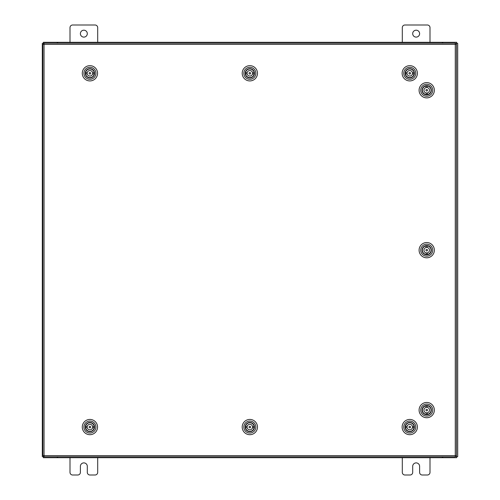 <?xml version="1.0" encoding="UTF-8"?>
<svg xmlns="http://www.w3.org/2000/svg" width="500" height="500" viewBox="0 0 500 500"><rect width="100%" height="100%" fill="white"/><g stroke="black" fill="none" stroke-linecap="round" stroke-linejoin="round"><path stroke-width="0.75" d="M412.694 33.656A3.462 3.462 0 0 0 416.156 37.113A3.462 3.462 0 0 0 419.613 33.656A3.462 3.462 0 0 0 416.156 30.194A3.462 3.462 0 0 0 412.694 33.656M430 42.306L430 27.631A2.631 2.631 0 0 0 427.369 25L404.938 25A2.631 2.631 0 0 0 402.306 27.631L402.306 42.306M402.306 457.694L402.306 472.369A2.631 2.631 0 0 0 404.938 475L410.062 475A2.631 2.631 0 0 0 412.694 472.369L412.694 466.344A3.462 3.462 0 0 1 416.156 462.887A3.462 3.462 0 0 1 419.613 466.344L419.613 472.369A2.631 2.631 0 0 0 422.244 475L427.369 475A2.631 2.631 0 0 0 430 472.369L430 457.694M80.388 33.656A3.462 3.462 0 0 0 83.844 37.113A3.462 3.462 0 0 0 87.306 33.656A3.462 3.462 0 0 0 83.844 30.194A3.462 3.462 0 0 0 80.388 33.656M97.694 42.306L97.694 27.631A2.631 2.631 0 0 0 95.062 25L72.631 25A2.631 2.631 0 0 0 70 27.631L70 42.306M70 457.694L70 472.369A2.631 2.631 0 0 0 72.631 475L77.756 475A2.631 2.631 0 0 0 80.388 472.369L80.388 466.344A3.462 3.462 0 0 1 83.844 462.887A3.462 3.462 0 0 1 87.306 466.344L87.306 472.369A2.631 2.631 0 0 0 89.938 475L95.062 475A2.631 2.631 0 0 0 97.694 472.369L97.694 457.694M455.275 44.387L456.488 44.406L456.488 455.594L455.275 455.613L455.256 456.825L44.062 456.825L44.05 455.613L42.838 455.594L42.838 44.406L44.05 44.387L44.062 43.175L455.256 43.175L455.275 44.387L44.05 44.387L44.05 455.613L455.275 455.613L455.275 44.387M455.262 456.656L457.694 456.656L457.694 43.344L455.262 43.344M44.062 43.344L42.306 43.344L42.306 456.656L44.062 456.656M442.8 456.825L442.8 457.694L456.656 457.694L456.656 456.656M57.2 456.825L57.2 457.694L43.344 457.694L43.344 456.656M442.281 456.825L442.281 457.694L442.8 457.694M442.281 457.694L57.719 457.694L57.719 456.825M57.2 457.694L57.719 457.694M57.2 43.175L57.2 42.306L43.344 42.306L43.344 43.344M442.8 43.175L442.8 42.306L456.656 42.306L456.656 43.344M57.719 43.175L57.719 42.306L57.2 42.306M57.719 42.306L442.281 42.306L442.281 43.175M442.8 42.306L442.281 42.306M406.381 423.888A4.631 4.631 0 0 1 412.931 423.688A4.631 4.631 0 0 1 413.131 430.238A4.631 4.631 0 0 1 406.581 430.438A4.631 4.631 0 0 1 406.381 423.888M412.463 430.444L412.931 430.05A4.363 4.363 0 0 0 412.75 423.888A4.363 4.363 0 0 0 406.581 424.075L407.05 423.675M405.394 422.95A5.994 5.994 0 0 0 405.65 431.425A5.994 5.994 0 0 0 414.125 431.175A5.994 5.994 0 0 0 413.869 422.694A5.994 5.994 0 0 0 405.394 422.95M415.312 432.294A7.631 7.631 0 0 1 404.525 432.619A7.631 7.631 0 0 1 404.2 421.831A7.631 7.631 0 0 1 414.988 421.506A7.631 7.631 0 0 1 415.312 432.294M406.219 424.562L406.581 424.075A4.363 4.363 0 0 0 406.769 430.238A4.363 4.363 0 0 0 412.931 430.05L413.3 429.556M412.256 423.519L413.162 424.338M406.375 429.769L407.262 430.606M410.55 427.069A0.787 0.787 0 0 0 409.762 426.275A0.787 0.787 0 0 0 408.969 427.056A0.787 0.787 0 0 0 409.75 427.85A0.787 0.787 0 0 0 410.55 427.069M412.456 427.688A2.769 2.769 0 0 0 409.781 424.294A2.769 2.769 0 0 0 407.062 426.438L405.469 426.419A4.331 4.331 0 0 0 405.462 427.619L407.05 427.638A2.769 2.769 0 0 0 412.456 427.688L414.044 427.7A4.331 4.331 0 0 1 405.462 427.619M407.062 426.438A2.769 2.769 0 0 0 407.05 427.638M414.044 427.7A4.331 4.331 0 0 0 414.056 426.506L412.469 426.488M405.469 426.419A4.331 4.331 0 0 1 414.056 426.506M423.713 413.619A4.631 4.631 0 0 1 423.2 407.081A4.631 4.631 0 0 1 429.738 406.575A4.631 4.631 0 0 1 430.244 413.106A4.631 4.631 0 0 1 423.713 413.619M429.975 407.231L429.556 406.781A4.363 4.363 0 0 0 423.413 407.262A4.363 4.363 0 0 0 423.888 413.413L423.469 412.962M422.825 414.65A5.994 5.994 0 0 0 431.281 413.994A5.994 5.994 0 0 0 430.625 405.538A5.994 5.994 0 0 0 422.169 406.2A5.994 5.994 0 0 0 422.825 414.65M431.688 404.3A7.631 7.631 0 0 1 432.519 415.056A7.631 7.631 0 0 1 421.763 415.894A7.631 7.631 0 0 1 420.925 405.131A7.631 7.631 0 0 1 431.688 404.3M424.394 413.75L423.888 413.413A4.363 4.363 0 0 0 430.037 412.931A4.363 4.363 0 0 0 429.556 406.781L429.05 406.438M423.069 407.769L423.862 406.844M429.588 413.35L430.381 412.425M426.694 409.306A0.787 0.787 0 0 0 425.938 410.125A0.787 0.787 0 0 0 426.756 410.887A0.787 0.787 0 0 0 427.512 410.069A0.787 0.787 0 0 0 426.694 409.306M427.219 407.369A2.769 2.769 0 0 0 423.956 410.2A2.769 2.769 0 0 0 426.225 412.819L426.287 414.406A4.331 4.331 0 0 0 427.488 414.363L427.425 412.775A2.769 2.769 0 0 0 427.219 407.369L427.163 405.788A4.331 4.331 0 0 1 427.488 414.363M426.225 412.819A2.769 2.769 0 0 0 427.425 412.775M427.163 405.788A4.331 4.331 0 0 0 425.962 405.831L426.019 407.419M426.287 414.406A4.331 4.331 0 0 1 425.962 405.831M423.713 253.694A4.631 4.631 0 0 1 423.2 247.162A4.631 4.631 0 0 1 429.738 246.65A4.631 4.631 0 0 1 430.244 253.188A4.631 4.631 0 0 1 423.713 253.694M429.975 247.312L429.556 246.863A4.363 4.363 0 0 0 423.413 247.338A4.363 4.363 0 0 0 423.888 253.487L423.469 253.038M422.825 254.731A5.994 5.994 0 0 0 431.281 254.069A5.994 5.994 0 0 0 430.625 245.619A5.994 5.994 0 0 0 422.169 246.275A5.994 5.994 0 0 0 422.825 254.731M431.688 244.375A7.631 7.631 0 0 1 432.519 255.138A7.631 7.631 0 0 1 421.763 255.969A7.631 7.631 0 0 1 420.925 245.212A7.631 7.631 0 0 1 431.688 244.375M424.394 253.831L423.888 253.487A4.363 4.363 0 0 0 430.037 253.006A4.363 4.363 0 0 0 429.556 246.863L429.05 246.519M423.069 247.844L423.862 246.919M429.606 253.444L430.381 252.5M426.694 249.387A0.787 0.787 0 0 0 425.938 250.2A0.787 0.787 0 0 0 426.756 250.963A0.787 0.787 0 0 0 427.512 250.144A0.787 0.787 0 0 0 426.694 249.387M427.219 247.45A2.769 2.769 0 0 0 423.956 250.275A2.769 2.769 0 0 0 426.225 252.9L426.287 254.488A4.331 4.331 0 0 0 427.488 254.438L427.425 252.85A2.769 2.769 0 0 0 427.219 247.45L427.163 245.863A4.331 4.331 0 0 1 427.488 254.438M426.225 252.9A2.769 2.769 0 0 0 427.425 252.85M427.163 245.863A4.331 4.331 0 0 0 425.962 245.906L426.019 247.494M426.287 254.488A4.331 4.331 0 0 1 425.962 245.906M423.713 93.769A4.631 4.631 0 0 1 423.2 87.238A4.631 4.631 0 0 1 429.738 86.731A4.631 4.631 0 0 1 430.244 93.263A4.631 4.631 0 0 1 423.713 93.769M429.975 87.387L429.556 86.938A4.363 4.363 0 0 0 423.413 87.413A4.363 4.363 0 0 0 423.888 93.562L423.469 93.112M422.825 94.806A5.994 5.994 0 0 0 431.281 94.15A5.994 5.994 0 0 0 430.625 85.694A5.994 5.994 0 0 0 422.169 86.35A5.994 5.994 0 0 0 422.825 94.806M431.688 84.45A7.631 7.631 0 0 1 432.519 95.213A7.631 7.631 0 0 1 421.763 96.05A7.631 7.631 0 0 1 420.925 85.288A7.631 7.631 0 0 1 431.688 84.45M424.394 93.906L423.888 93.562A4.363 4.363 0 0 0 430.037 93.088A4.363 4.363 0 0 0 429.556 86.938L429.05 86.594M423.069 87.925L423.862 87M429.588 93.5L430.381 92.575M426.694 89.462A0.787 0.787 0 0 0 425.938 90.281A0.787 0.787 0 0 0 426.756 91.037A0.787 0.787 0 0 0 427.512 90.219A0.787 0.787 0 0 0 426.694 89.462M427.219 87.525A2.769 2.769 0 0 0 423.956 90.356A2.769 2.769 0 0 0 426.225 92.975L426.287 94.562A4.331 4.331 0 0 0 427.488 94.519L427.425 92.931A2.769 2.769 0 0 0 427.219 87.525L427.163 85.938A4.331 4.331 0 0 1 427.488 94.519M426.225 92.975A2.769 2.769 0 0 0 427.425 92.931M427.163 85.938A4.331 4.331 0 0 0 425.962 85.981L426.019 87.569M426.287 94.562A4.331 4.331 0 0 1 425.962 85.981M246.462 423.888A4.631 4.631 0 0 1 253.012 423.688A4.631 4.631 0 0 1 253.206 430.238A4.631 4.631 0 0 1 246.656 430.438A4.631 4.631 0 0 1 246.462 423.888M252.544 430.444L253.012 430.05A4.363 4.363 0 0 0 252.825 423.888A4.363 4.363 0 0 0 246.663 424.075L247.131 423.675M245.469 422.95A5.994 5.994 0 0 0 245.725 431.425A5.994 5.994 0 0 0 254.2 431.175A5.994 5.994 0 0 0 253.944 422.694A5.994 5.994 0 0 0 245.469 422.95M255.394 432.294A7.631 7.631 0 0 1 244.606 432.619A7.631 7.631 0 0 1 244.275 421.831A7.631 7.631 0 0 1 255.069 421.506A7.631 7.631 0 0 1 255.394 432.294M246.294 424.562L246.663 424.075A4.363 4.363 0 0 0 246.844 430.238A4.363 4.363 0 0 0 253.012 430.05L253.375 429.556M252.331 423.519L253.219 424.356M246.431 429.787L247.338 430.606M250.625 427.069A0.787 0.787 0 0 0 249.844 426.275A0.787 0.787 0 0 0 249.044 427.056A0.787 0.787 0 0 0 249.825 427.85A0.787 0.787 0 0 0 250.625 427.069M252.531 427.688A2.769 2.769 0 0 0 249.862 424.294A2.769 2.769 0 0 0 247.138 426.438L245.55 426.419A4.331 4.331 0 0 0 245.538 427.619L247.125 427.638A2.769 2.769 0 0 0 252.531 427.688L254.119 427.7A4.331 4.331 0 0 1 245.538 427.619M247.138 426.438A2.769 2.769 0 0 0 247.125 427.638M254.119 427.7A4.331 4.331 0 0 0 254.131 426.506L252.544 426.488M245.55 426.419A4.331 4.331 0 0 1 254.131 426.506M86.538 423.888A4.631 4.631 0 0 1 93.088 423.688A4.631 4.631 0 0 1 93.287 430.238A4.631 4.631 0 0 1 86.737 430.438A4.631 4.631 0 0 1 86.538 423.888M92.619 430.444L93.088 430.05A4.363 4.363 0 0 0 92.9 423.888A4.363 4.363 0 0 0 86.737 424.075L87.206 423.675M85.544 422.95A5.994 5.994 0 0 0 85.8 431.425A5.994 5.994 0 0 0 94.275 431.175A5.994 5.994 0 0 0 94.025 422.694A5.994 5.994 0 0 0 85.544 422.95M95.469 432.294A7.631 7.631 0 0 1 84.681 432.619A7.631 7.631 0 0 1 84.356 421.831A7.631 7.631 0 0 1 95.144 421.506A7.631 7.631 0 0 1 95.469 432.294M86.369 424.562L86.737 424.075A4.363 4.363 0 0 0 86.925 430.238A4.363 4.363 0 0 0 93.088 430.05L93.456 429.556M92.406 423.519L93.294 424.356M86.525 429.769L87.413 430.606M90.7 427.069A0.787 0.787 0 0 0 89.919 426.275A0.787 0.787 0 0 0 89.125 427.056A0.787 0.787 0 0 0 89.906 427.85A0.787 0.787 0 0 0 90.7 427.069M92.606 427.688A2.769 2.769 0 0 0 89.938 424.294A2.769 2.769 0 0 0 87.212 426.438L85.625 426.419A4.331 4.331 0 0 0 85.612 427.619L87.2 427.638A2.769 2.769 0 0 0 92.606 427.688L94.2 427.7A4.331 4.331 0 0 1 85.612 427.619M87.212 426.438A2.769 2.769 0 0 0 87.2 427.638M94.2 427.7A4.331 4.331 0 0 0 94.206 426.506L92.619 426.488M85.625 426.419A4.331 4.331 0 0 1 94.206 426.506M406.381 70.119A4.631 4.631 0 0 1 412.931 69.919A4.631 4.631 0 0 1 413.131 76.469A4.631 4.631 0 0 1 406.581 76.669A4.631 4.631 0 0 1 406.381 70.119M412.481 76.694L412.931 76.281A4.363 4.363 0 0 0 412.75 70.119A4.363 4.363 0 0 0 406.581 70.306L407.05 69.906M405.394 69.181A5.994 5.994 0 0 0 405.65 77.656A5.994 5.994 0 0 0 414.125 77.4A5.994 5.994 0 0 0 413.869 68.925A5.994 5.994 0 0 0 405.394 69.181M415.312 78.525A7.631 7.631 0 0 1 404.525 78.85A7.631 7.631 0 0 1 404.2 68.062A7.631 7.631 0 0 1 414.988 67.737A7.631 7.631 0 0 1 415.312 78.525M406.219 70.794L406.581 70.306A4.363 4.363 0 0 0 406.769 76.469A4.363 4.363 0 0 0 412.931 76.281L413.3 75.788M412.256 69.75L413.144 70.588M407.244 76.856L406.375 76M410.55 73.3A0.787 0.787 0 0 0 409.762 72.506A0.787 0.787 0 0 0 408.969 73.288A0.787 0.787 0 0 0 409.75 74.081A0.787 0.787 0 0 0 410.55 73.3M412.456 73.919A2.769 2.769 0 0 0 409.781 70.525A2.769 2.769 0 0 0 407.062 72.669L405.469 72.65A4.331 4.331 0 0 0 405.462 73.85L407.05 73.869A2.769 2.769 0 0 0 412.456 73.919L414.044 73.931A4.331 4.331 0 0 1 405.462 73.85M407.062 72.669A2.769 2.769 0 0 0 407.05 73.869M414.044 73.931A4.331 4.331 0 0 0 414.056 72.731L412.469 72.719M405.469 72.65A4.331 4.331 0 0 1 414.056 72.731M246.462 70.119A4.631 4.631 0 0 1 253.012 69.919A4.631 4.631 0 0 1 253.206 76.469A4.631 4.631 0 0 1 246.656 76.669A4.631 4.631 0 0 1 246.462 70.119M252.544 76.675L253.012 76.281A4.363 4.363 0 0 0 252.825 70.119A4.363 4.363 0 0 0 246.663 70.306L247.131 69.906M245.469 69.181A5.994 5.994 0 0 0 245.725 77.656A5.994 5.994 0 0 0 254.2 77.4A5.994 5.994 0 0 0 253.944 68.925A5.994 5.994 0 0 0 245.469 69.181M255.394 78.525A7.631 7.631 0 0 1 244.606 78.85A7.631 7.631 0 0 1 244.275 68.062A7.631 7.631 0 0 1 255.069 67.737A7.631 7.631 0 0 1 255.394 78.525M246.294 70.794L246.663 70.306A4.363 4.363 0 0 0 246.844 76.469A4.363 4.363 0 0 0 253.012 76.281L253.375 75.788M252.331 69.75L253.219 70.588M246.45 76L247.338 76.831M250.625 73.3A0.787 0.787 0 0 0 249.844 72.506A0.787 0.787 0 0 0 249.044 73.288A0.787 0.787 0 0 0 249.825 74.081A0.787 0.787 0 0 0 250.625 73.3M252.531 73.919A2.769 2.769 0 0 0 249.862 70.525A2.769 2.769 0 0 0 247.138 72.669L245.55 72.65A4.331 4.331 0 0 0 245.538 73.85L247.125 73.869A2.769 2.769 0 0 0 252.531 73.919L254.119 73.931A4.331 4.331 0 0 1 245.538 73.85M247.138 72.669A2.769 2.769 0 0 0 247.125 73.869M254.119 73.931A4.331 4.331 0 0 0 254.131 72.731L252.544 72.719M245.55 72.65A4.331 4.331 0 0 1 254.131 72.731M86.538 70.119A4.631 4.631 0 0 1 93.088 69.919A4.631 4.631 0 0 1 93.287 76.469A4.631 4.631 0 0 1 86.737 76.669A4.631 4.631 0 0 1 86.538 70.119M92.638 76.694L93.088 76.281A4.363 4.363 0 0 0 92.9 70.119A4.363 4.363 0 0 0 86.737 70.306L87.206 69.906M85.544 69.181A5.994 5.994 0 0 0 85.8 77.656A5.994 5.994 0 0 0 94.275 77.4A5.994 5.994 0 0 0 94.025 68.925A5.994 5.994 0 0 0 85.544 69.181M95.469 78.525A7.631 7.631 0 0 1 84.681 78.85A7.631 7.631 0 0 1 84.356 68.062A7.631 7.631 0 0 1 95.144 67.737A7.631 7.631 0 0 1 95.469 78.525M86.369 70.794L86.737 70.306A4.363 4.363 0 0 0 86.925 76.469A4.363 4.363 0 0 0 93.088 76.281L93.456 75.788M92.406 69.75L93.294 70.588M87.394 76.856L86.525 76M90.7 73.3A0.787 0.787 0 0 0 89.919 72.506A0.787 0.787 0 0 0 89.125 73.288A0.787 0.787 0 0 0 89.906 74.081A0.787 0.787 0 0 0 90.7 73.3M92.606 73.919A2.769 2.769 0 0 0 89.938 70.525A2.769 2.769 0 0 0 87.212 72.669L85.625 72.65A4.331 4.331 0 0 0 85.612 73.85L87.2 73.869A2.769 2.769 0 0 0 92.606 73.919L94.2 73.931A4.331 4.331 0 0 1 85.612 73.85M87.212 72.669A2.769 2.769 0 0 0 87.2 73.869M94.2 73.931A4.331 4.331 0 0 0 94.206 72.731L92.619 72.719M85.625 72.65A4.331 4.331 0 0 1 94.206 72.731M456.475 43.344L456.475 44.4M456.475 455.6L456.475 456.656M43.525 456.656L43.525 455.606M43.525 44.394L43.525 43.344"/></g></svg>
